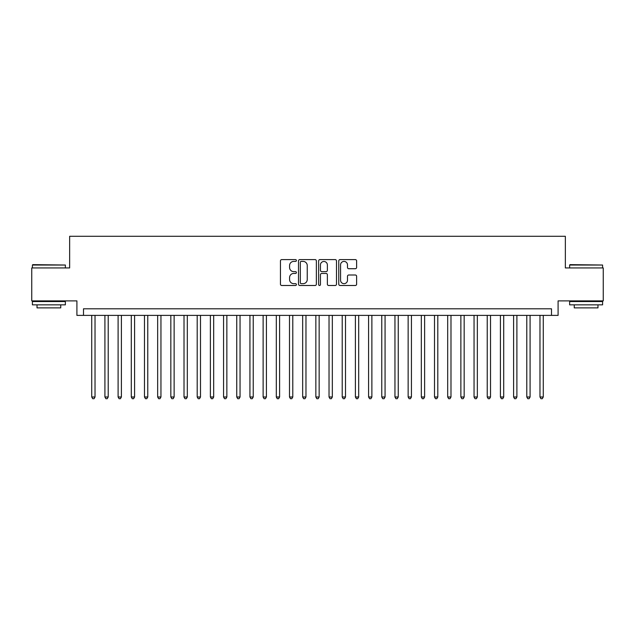 <?xml version="1.0" encoding="UTF-8"?>
<svg xmlns="http://www.w3.org/2000/svg" width="635" height="635" viewBox="0 0 635 635"><rect width="100%" height="100%" fill="white"/><g stroke="black" fill="none" stroke-linecap="round" stroke-linejoin="round"><path stroke-width="0.95" d="M296.41 260.509A0.905 0.905 0 0 0 295.505 259.604L281.749 259.604A1.294 1.294 0 0 0 280.456 260.898L280.456 284.194A1.294 1.294 0 0 0 281.749 285.488L295.505 285.488A0.905 0.905 0 0 0 296.41 284.575A0.905 0.905 0 0 0 295.505 283.67L293.719 283.67A4.143 4.143 0 0 1 289.584 279.535L289.584 277.59A4.143 4.143 0 0 1 293.719 273.447L295.505 273.447A0.905 0.905 0 0 0 296.41 272.542A0.905 0.905 0 0 0 295.505 271.637L293.719 271.637A4.143 4.143 0 0 1 289.584 267.502L289.584 265.557A4.143 4.143 0 0 1 293.719 261.414L295.505 261.414A0.905 0.905 0 0 0 296.41 260.509M355.322 268.724A1.294 1.294 0 0 0 356.616 267.43L356.616 260.898A1.294 1.294 0 0 0 355.322 259.604L340.05 259.604A1.294 1.294 0 0 0 338.757 260.898L338.757 284.194A1.294 1.294 0 0 0 340.05 285.488L355.322 285.488A1.294 1.294 0 0 0 356.616 284.194L356.616 276.296A1.294 1.294 0 0 0 355.322 275.003L348.782 275.003A1.294 1.294 0 0 0 347.488 276.296L347.488 280.21A3.461 3.461 0 0 1 344.027 283.67A3.461 3.461 0 0 1 340.566 280.21L340.566 264.874A3.461 3.461 0 0 1 344.027 261.414A3.461 3.461 0 0 1 347.488 264.874L347.488 267.43A1.294 1.294 0 0 0 348.782 268.724L355.322 268.724M551.505 315.389L558.094 315.389L558.094 300.887L603.25 300.887L603.25 267.93L565.348 267.93L565.348 236.291L69.652 236.291L69.652 267.93L31.75 267.93L31.75 300.887L76.906 300.887L76.906 315.389L551.505 315.389L551.505 308.8L83.495 308.8L83.495 315.389M316.365 260.898A1.294 1.294 0 0 0 315.071 259.604L299.807 259.604A1.294 1.294 0 0 0 298.513 260.898L298.513 284.194A1.294 1.294 0 0 0 299.807 285.488L315.071 285.488A1.294 1.294 0 0 0 316.365 284.194L316.365 260.898M319.929 259.604L335.193 259.604A1.294 1.294 0 0 1 336.486 260.898L336.486 284.194A1.294 1.294 0 0 1 335.193 285.488L328.66 285.488A1.294 1.294 0 0 1 327.366 284.194L327.366 274.741A1.294 1.294 0 0 0 326.072 273.447L321.739 273.447A1.294 1.294 0 0 0 320.445 274.741L320.445 284.575A0.905 0.905 0 0 1 319.54 285.488A0.905 0.905 0 0 1 318.635 284.575L318.635 260.898A1.294 1.294 0 0 1 319.929 259.604M301.228 261.414A0.905 0.905 0 0 0 300.323 262.318L300.323 282.765A0.905 0.905 0 0 0 301.228 283.67L303.101 283.67A4.143 4.143 0 0 0 307.245 279.535L307.245 265.557A4.143 4.143 0 0 0 303.101 261.414L301.228 261.414M327.366 264.946A3.461 3.461 0 0 0 323.906 261.477A3.461 3.461 0 0 0 320.445 264.946L320.445 270.343A1.294 1.294 0 0 0 321.739 271.637L326.072 271.637A1.294 1.294 0 0 0 327.366 270.343L327.366 264.946M91.734 315.389L91.734 396.994L95.028 396.994L95.028 315.389M95.028 396.994L94.043 398.709L92.726 398.709L91.734 396.994M32.806 264.636L65.365 265.033L32.409 265.033L32.806 264.636M48.887 304.848L32.409 304.848L32.409 301.546L65.365 301.546L65.365 304.848L48.887 304.848M60.754 304.848L60.754 307.88L37.02 307.88L37.02 304.848M570.032 264.636L602.591 265.033L569.635 265.033L570.032 264.636M586.113 304.848L569.635 304.848L569.635 301.546L602.591 301.546L602.591 304.848L586.113 304.848M597.98 304.848L597.98 307.88L574.246 307.88L574.246 304.848M104.918 315.389L104.918 396.994L108.212 396.994L108.212 315.389M108.212 396.994L107.228 398.709L105.91 398.709L104.918 396.994M118.102 315.389L118.102 396.994L121.396 396.994L121.396 315.389M121.396 396.994L120.412 398.709L119.086 398.709L118.102 396.994M131.286 315.389L131.286 396.994L134.58 396.994L134.58 315.389M134.58 396.994L133.588 398.709L132.27 398.709L131.286 396.994M144.47 315.389L144.47 396.994L147.764 396.994L147.764 315.389M147.764 396.994L146.772 398.709L145.455 398.709L144.47 396.994M157.655 315.389L157.655 396.994L160.949 396.994L160.949 315.389M160.949 396.994L159.957 398.709L158.639 398.709L157.655 396.994M170.831 315.389L170.831 396.994L174.133 396.994L174.133 315.389M174.133 396.994L173.141 398.709L171.823 398.709L170.831 396.994M184.015 315.389L184.015 396.994L187.317 396.994L187.317 315.389M187.317 396.994L186.325 398.709L185.007 398.709L184.015 396.994M197.199 315.389L197.199 396.994L200.501 396.994L200.501 315.389M200.501 396.994L199.509 398.709L198.191 398.709L197.199 396.994M210.383 315.389L210.383 396.994L213.677 396.994L213.677 315.389M213.677 396.994L212.693 398.709L211.376 398.709L210.383 396.994M223.568 315.389L223.568 396.994L226.862 396.994L226.862 315.389M226.862 396.994L225.877 398.709L224.56 398.709L223.568 396.994M236.752 315.389L236.752 396.994L240.046 396.994L240.046 315.389M240.046 396.994L239.062 398.709L237.744 398.709L236.752 396.994M249.936 315.389L249.936 396.994L253.23 396.994L253.23 315.389M253.23 396.994L252.246 398.709L250.92 398.709L249.936 396.994M263.12 315.389L263.12 396.994L266.414 396.994L266.414 315.389M266.414 396.994L265.422 398.709L264.104 398.709L263.12 396.994M276.304 315.389L276.304 396.994L279.598 396.994L279.598 315.389M279.598 396.994L278.606 398.709L277.289 398.709L276.304 396.994M289.489 315.389L289.489 396.994L292.783 396.994L292.783 315.389M292.783 396.994L291.79 398.709L290.473 398.709L289.489 396.994M302.665 315.389L302.665 396.994L305.967 396.994L305.967 315.389M305.967 396.994L304.975 398.709L303.657 398.709L302.665 396.994M315.849 315.389L315.849 396.994L319.151 396.994L319.151 315.389M319.151 396.994L318.159 398.709L316.841 398.709L315.849 396.994M329.033 315.389L329.033 396.994L332.335 396.994L332.335 315.389M332.335 396.994L331.343 398.709L330.025 398.709L329.033 396.994M342.217 315.389L342.217 396.994L345.511 396.994L345.511 315.389M345.511 396.994L344.527 398.709L343.21 398.709L342.217 396.994M355.402 315.389L355.402 396.994L358.696 396.994L358.696 315.389M358.696 396.994L357.711 398.709L356.394 398.709L355.402 396.994M368.586 315.389L368.586 396.994L371.88 396.994L371.88 315.389M371.88 396.994L370.896 398.709L369.578 398.709L368.586 396.994M381.77 315.389L381.77 396.994L385.064 396.994L385.064 315.389M385.064 396.994L384.08 398.709L382.754 398.709L381.77 396.994M394.954 315.389L394.954 396.994L398.248 396.994L398.248 315.389M398.248 396.994L397.256 398.709L395.938 398.709L394.954 396.994M408.138 315.389L408.138 396.994L411.432 396.994L411.432 315.389M411.432 396.994L410.44 398.709L409.123 398.709L408.138 396.994M421.322 315.389L421.322 396.994L424.617 396.994L424.617 315.389M424.617 396.994L423.624 398.709L422.307 398.709L421.322 396.994M434.499 315.389L434.499 396.994L437.801 396.994L437.801 315.389M437.801 396.994L436.809 398.709L435.491 398.709L434.499 396.994M447.683 315.389L447.683 396.994L450.985 396.994L450.985 315.389M450.985 396.994L449.993 398.709L448.675 398.709L447.683 396.994M460.867 315.389L460.867 396.994L464.169 396.994L464.169 315.389M464.169 396.994L463.177 398.709L461.859 398.709L460.867 396.994M474.051 315.389L474.051 396.994L477.345 396.994L477.345 315.389M477.345 396.994L476.361 398.709L475.043 398.709L474.051 396.994M487.236 315.389L487.236 396.994L490.53 396.994L490.53 315.389M490.53 396.994L489.545 398.709L488.228 398.709L487.236 396.994M500.42 315.389L500.42 396.994L503.714 396.994L503.714 315.389M503.714 396.994L502.729 398.709L501.412 398.709L500.42 396.994M513.604 315.389L513.604 396.994L516.898 396.994L516.898 315.389M516.898 396.994L515.914 398.709L514.588 398.709L513.604 396.994M526.788 315.389L526.788 396.994L530.082 396.994L530.082 315.389M530.082 396.994L529.09 398.709L527.772 398.709L526.788 396.994M539.972 315.389L539.972 396.994L543.266 396.994L543.266 315.389M543.266 396.994L542.274 398.709L540.957 398.709L539.972 396.994M32.409 267.93L32.409 265.033M39.926 301.546L39.926 300.887M57.856 301.546L57.856 300.887M65.365 267.93L65.365 265.033M569.635 267.93L569.635 265.033M577.144 301.546L577.144 300.887M595.074 301.546L595.074 300.887M602.591 267.93L602.591 265.033"/></g></svg>
